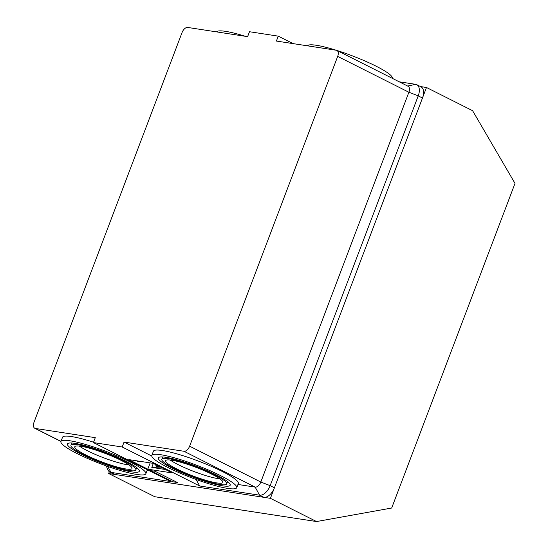 <?xml version="1.0" encoding="UTF-8"?>
<svg xmlns="http://www.w3.org/2000/svg" width="549" height="549" viewBox="0 0 549 549"><rect width="100%" height="100%" fill="white"/><g stroke="black" fill="none" stroke-linecap="round" stroke-linejoin="round"><path stroke-width="0.82" d="M472.6 110.699L426.477 87.483L270.41 498.334L316.533 521.55L391.684 508.031L515.003 183.393L472.6 110.699M420.5 86.564L426.477 87.483M109.34 471.708L108.654 473.513L270.41 498.334M108.654 473.513L154.777 496.728L316.533 521.55M337.683 56.403L408.888 92.246L260.816 482.036L270.156 485.659L418.221 95.876L408.888 92.246A6.073 3.431 -63.3 0 0 408.106 86.282L336.908 50.439A6.073 3.431 116.7 0 1 337.683 56.403L189.618 446.193A6.073 3.431 116.7 0 1 183.977 451.271L124.06 442.075L122.194 446.996L199.664 485.989L259.581 495.184L255.175 487.114A6.073 3.431 -63.3 0 0 260.816 482.036L189.618 446.193M407.667 86.056L415.648 84.333A11.392 6.437 116.7 0 1 416.766 84.69A11.392 6.437 116.7 0 1 418.221 95.876L422.476 98.017A11.392 6.437 -63.3 0 0 421.021 86.831L416.766 84.69M107.721 466.417L110.973 472.38L170.89 481.576L93.426 442.576L95.293 437.663L35.376 428.467A6.073 3.431 116.7 0 1 34.779 428.282A6.073 3.431 116.7 0 1 33.997 422.318L182.069 32.528A6.073 3.431 116.7 0 1 187.71 27.45L247.62 36.646L249.493 31.725L278.261 36.145L276.394 41.058L336.311 50.247A6.073 3.431 116.7 0 1 336.908 50.439M93.426 442.576L122.194 446.996M245.266 36.282A45.416 6.766 -159.2 0 0 216.546 31.876M109.855 472.023L114.11 474.164A11.392 6.437 -63.3 0 0 115.228 474.521L110.973 472.38A11.392 6.437 116.7 0 1 109.855 472.023A11.392 6.437 116.7 0 1 107.885 469.807L106.19 465.875M147.07 470.527L149.76 470.939M93.556 442.219A45.416 6.766 -159.2 0 0 62.531 437.285L60.925 441.492A45.416 6.766 20.8 0 1 85.857 444.553A45.416 6.766 20.8 0 1 129.612 461.647A45.416 6.766 20.8 0 1 145.842 473.753A45.416 6.766 20.8 0 1 120.91 470.699A45.416 6.766 20.8 0 1 77.155 453.598A45.416 6.766 20.8 0 1 60.925 441.492M125.577 461.03A38.43 5.723 -159.2 0 0 88.554 446.563A38.43 5.723 -159.2 0 0 67.458 443.976A38.43 5.723 -159.2 0 0 81.19 454.215A38.43 5.723 -159.2 0 0 118.213 468.681A38.43 5.723 -159.2 0 0 139.309 471.268A38.43 5.723 -159.2 0 0 125.577 461.03M71.665 443.386A38.43 5.723 20.8 0 1 71.157 442.974M137.209 468.064A38.43 5.723 20.8 0 1 136.557 468.036M123.429 460.7A34.711 5.167 20.8 0 1 135.829 469.951A34.711 5.167 20.8 0 1 116.779 467.611A34.711 5.167 20.8 0 1 83.338 454.545A34.711 5.167 20.8 0 1 70.938 445.301A34.711 5.167 20.8 0 1 89.988 447.634A34.711 5.167 20.8 0 1 123.429 460.7M121.061 460.337A30.607 4.557 -159.2 0 0 91.573 448.814A30.607 4.557 -159.2 0 0 74.774 446.756A30.607 4.557 -159.2 0 0 85.706 454.908A30.607 4.557 -159.2 0 0 115.194 466.43A30.607 4.557 -159.2 0 0 132 468.489A30.607 4.557 -159.2 0 0 121.061 460.337M129.056 464.969A30.607 4.557 20.8 0 1 87.312 450.702A30.607 4.557 20.8 0 1 79.31 446.069M115.228 474.521L263.836 497.325A11.392 6.437 -63.3 0 0 274.411 487.8L422.476 98.017M128.754 459.595L153.137 463.335L172.173 472.915L147.784 469.175L128.754 459.595M172.77 481.782L150.495 470.568L155.058 471.268L177.334 482.482L172.77 481.782L173.285 480.444M124.06 442.075L151.757 456.02M196.11 479.469L199.664 485.989M237.95 484.465L255.175 487.114L183.977 451.271M236.722 487.697L238.321 483.484A45.416 6.766 -159.2 0 0 222.098 471.378A45.416 6.766 -159.2 0 0 178.336 454.284A45.416 6.766 -159.2 0 0 153.411 451.23L151.805 455.437A45.416 6.766 20.8 0 1 176.737 458.497A45.416 6.766 20.8 0 1 220.492 475.592A45.416 6.766 20.8 0 1 236.722 487.697A45.416 6.766 20.8 0 1 211.79 484.637A45.416 6.766 20.8 0 1 168.035 467.542A45.416 6.766 20.8 0 1 151.805 455.437M216.457 474.974A38.43 5.723 -159.2 0 0 179.434 460.508A38.43 5.723 -159.2 0 0 158.338 457.921A38.43 5.723 -159.2 0 0 172.07 468.16A38.43 5.723 -159.2 0 0 209.094 482.626A38.43 5.723 -159.2 0 0 230.189 485.213A38.43 5.723 -159.2 0 0 216.457 474.974M162.545 457.324A38.43 5.723 20.8 0 1 162.037 456.919M228.089 482.008A38.43 5.723 20.8 0 1 227.437 481.981M214.309 474.645A34.711 5.167 20.8 0 1 226.71 483.895A34.711 5.167 20.8 0 1 207.659 481.555A34.711 5.167 20.8 0 1 174.218 468.489A34.711 5.167 20.8 0 1 161.818 459.245A34.711 5.167 20.8 0 1 180.875 461.579A34.711 5.167 20.8 0 1 214.309 474.645M211.941 474.281A30.607 4.557 -159.2 0 0 182.453 462.759A30.607 4.557 -159.2 0 0 165.654 460.7A30.607 4.557 -159.2 0 0 176.593 468.853A30.607 4.557 -159.2 0 0 206.074 480.375A30.607 4.557 -159.2 0 0 222.88 482.434A30.607 4.557 -159.2 0 0 211.941 474.281M219.943 478.913A30.607 4.557 20.8 0 1 178.192 464.646A30.607 4.557 20.8 0 1 170.19 460.014M274.411 487.8L270.156 485.659A11.392 6.437 116.7 0 1 259.581 495.184L263.836 497.325M415.648 84.333L399.24 81.815M278.261 36.145L293.125 43.625M392.24 78.294L392.254 78.253A45.416 6.766 -159.2 0 0 376.031 66.148A45.416 6.766 -159.2 0 0 337.045 50.508M336.146 50.227A45.416 6.766 -159.2 0 0 307.426 45.821M159.169 466.369L156.657 466.403L155.106 464.324M141.361 461.531L138.135 461.64L136.399 460.769M153.308 463.425L151.798 467.412L160.631 467.103M165.379 469.498L151.798 467.412M150.172 462.882L147.784 469.175M35.376 428.467L60.98 441.362M60.946 441.451L34.779 428.282M147.365 469.731L145.842 473.753M136.701 467.652L135.829 469.951M71.809 443.002L70.938 445.301M227.588 481.597L226.71 483.895M162.689 456.946L161.818 459.245"/></g></svg>
